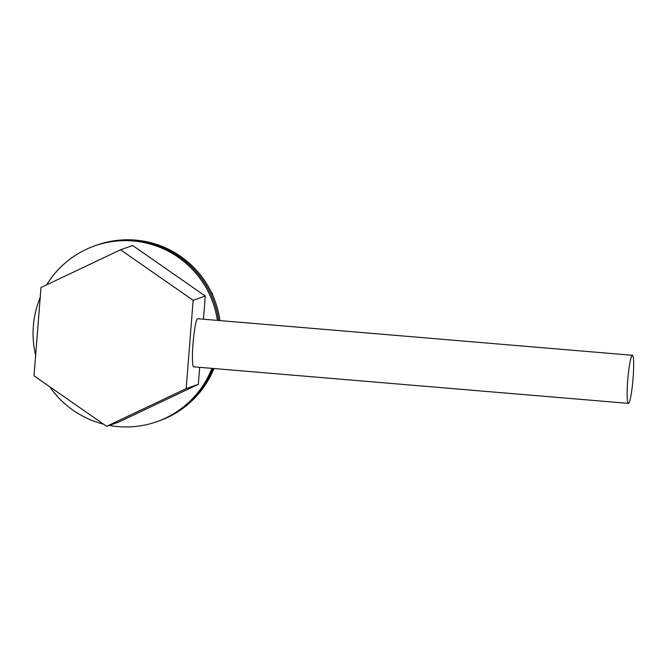 <?xml version="1.0" encoding="UTF-8"?>
<svg xmlns="http://www.w3.org/2000/svg" width="667" height="667" viewBox="0 0 667 667"><rect width="100%" height="100%" fill="white"/><g stroke="black" fill="none" stroke-linecap="round" stroke-linejoin="round"><path stroke-width="1" d="M212.473 294.664L212.565 293.488L211.614 292.83M212.014 293.68L212.565 293.488M217.367 320.385A93.238 92.596 -109.4 0 0 94.814 245.831L97.24 244.972A93.238 92.596 70.6 0 1 219.943 320.602A93.238 92.596 -109.4 0 0 97.24 244.972L96.023 245.406A93.238 92.596 70.6 0 1 218.659 320.493M213.94 368.526A93.238 92.596 70.6 0 1 159.063 420.902A93.238 92.596 -109.4 0 0 213.94 368.526M212.94 368.442A93.238 92.596 70.6 0 1 157.854 421.327L156.637 421.761A93.238 92.596 -109.4 0 0 211.923 368.359M94.814 245.831A93.238 92.596 -109.4 0 0 85.885 249.508A93.238 92.596 -109.4 0 0 46.682 284.817M40.203 297.549A93.238 92.596 -109.4 0 0 35.651 355.269M49.683 386.702A93.238 92.596 -109.4 0 0 103.427 424.129M109.28 425.413A93.238 92.596 -109.4 0 0 156.637 421.761M34.025 375.804L106.62 426.346L186.176 388.603L193.147 300.317L120.552 249.775L40.995 287.519L34.025 375.804M186.176 388.603L198.316 384.334L118.759 422.078L106.62 426.346M198.316 384.334L199.658 367.325M203.452 319.21L205.278 296.048L193.147 300.317M205.278 296.048L132.691 245.506L120.552 249.775M632.291 355.303A24.129 2.585 -85.2 0 1 632.424 355.286A24.129 2.585 -85.2 0 1 632.975 379.548A24.129 2.585 -85.2 0 1 628.372 403.377A24.129 2.585 -85.2 0 1 627.772 379.69A24.129 2.585 -85.2 0 1 632.291 355.303M628.372 403.377L193.672 366.825A24.129 2.585 -85.2 0 1 193.071 343.138A24.129 2.585 -85.2 0 1 197.59 318.743A24.129 2.585 -85.2 0 1 197.715 318.726L632.424 355.286"/></g></svg>
